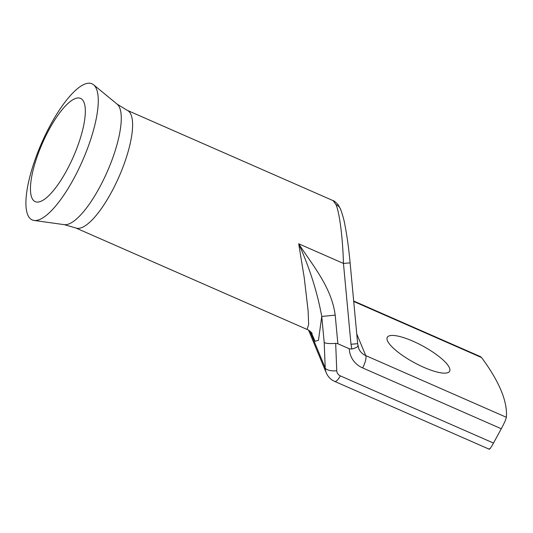 <?xml version="1.0" encoding="UTF-8"?>
<svg xmlns="http://www.w3.org/2000/svg" width="533" height="533" viewBox="0 0 533 533"><rect width="100%" height="100%" fill="white"/><g stroke="black" fill="none" stroke-linecap="round" stroke-linejoin="round"><path stroke-width="0.8" d="M50.728 124.475A74.34 22.266 113.7 0 1 93.568 84.774A74.34 22.266 113.7 0 1 73.461 179.235A74.34 22.266 113.7 0 1 34.052 220.442A74.34 22.266 113.7 0 1 50.728 124.475M49.269 129.246A56.385 16.889 113.7 0 1 81.762 99.125A56.385 16.889 113.7 0 1 66.512 170.78A56.385 16.889 113.7 0 1 36.624 202.034A56.385 16.889 113.7 0 1 49.269 129.246M413.022 341.22A35.478 9.334 28.6 0 0 387.298 337.302A35.478 9.334 28.6 0 0 423.868 367.357A35.478 9.334 28.6 0 0 449.599 371.274A35.478 9.334 28.6 0 0 413.022 341.22M335.957 204.605A10.14 9.294 -22.5 0 1 340.634 209.302C342.792 215.425 344.245 220.782 344.984 225.366C347.416 237.838 349.082 251.709 350.114 262.856L343.452 263.429C342.812 238.184 339.508 212.247 335.957 204.605L333.152 200.655C333.858 200.615 335.517 201.967 338.129 204.719L340.634 209.302A10.14 9.294 -22.5 0 1 340.64 209.316M333.152 200.655L127.16 110.291A64.2 19.235 113.7 0 1 111.184 192.726A64.2 19.235 113.7 0 1 75.573 227.877L307.081 329.434L308.64 324.484L308.121 310.732L304.19 277.393L298.693 243.794C313.104 265.994 331.559 287.38 335.204 315.15L321.759 316.442C317.235 291.904 309.54 267.693 298.693 243.794L343.452 263.429L350.994 344.258L357.663 343.685L358.722 348.549A15.204 13.945 157.5 0 0 365.745 355.598L506.35 417.279C505.904 419.498 504.218 423.322 501.293 428.752L362.613 367.917A25.344 23.239 -22.5 0 1 349.288 348.762L337.869 343.752L335.677 343.372L336.769 370.768A6.756 6.196 157.5 0 0 340.321 375.872L493.491 443.063L501.293 428.752M480.44 356.63L481.552 357.543A405.486 106.713 -151.4 0 1 506.35 417.279M493.491 443.063C490.68 448.146 489.247 450.045 489.187 448.759M349.288 348.762L351.833 349.042L350.994 344.258M309.92 331.133L325.21 367.963L324.191 342.446C325.716 343.505 329.541 343.812 335.677 343.372M357.896 345.624C358.276 346.683 356.251 347.822 351.833 349.042M93.568 84.774L117.1 104.122A66.045 19.788 113.7 0 1 99.238 188.042A66.045 19.788 113.7 0 1 64.227 224.653L75.573 227.877M481.552 357.543L353.719 301.465M356.75 333.931L365.745 355.598A10.14 3.038 -66.3 0 1 362.613 367.917M489.287 449.239L334.697 381.421A10.14 3.038 -66.3 0 0 340.321 375.872M324.191 342.446L321.759 316.442L318.468 340.287L315.116 341.307L310.986 332.086M308.567 330.2L326.289 372.893A16.896 15.497 -22.5 0 1 325.21 367.963A10.14 3.831 -2.3 0 0 336.769 370.768M335.204 315.15L337.869 343.752M480.44 356.624L353.679 301.018M307.081 329.434C308.627 329.78 311.872 332.732 312.165 333.558L312.165 333.551M334.697 381.421C330.786 379.649 327.982 376.811 326.289 372.893M350.114 262.856L357.663 343.685M64.227 224.653L34.052 220.442M117.1 104.122L127.16 110.291"/></g></svg>
